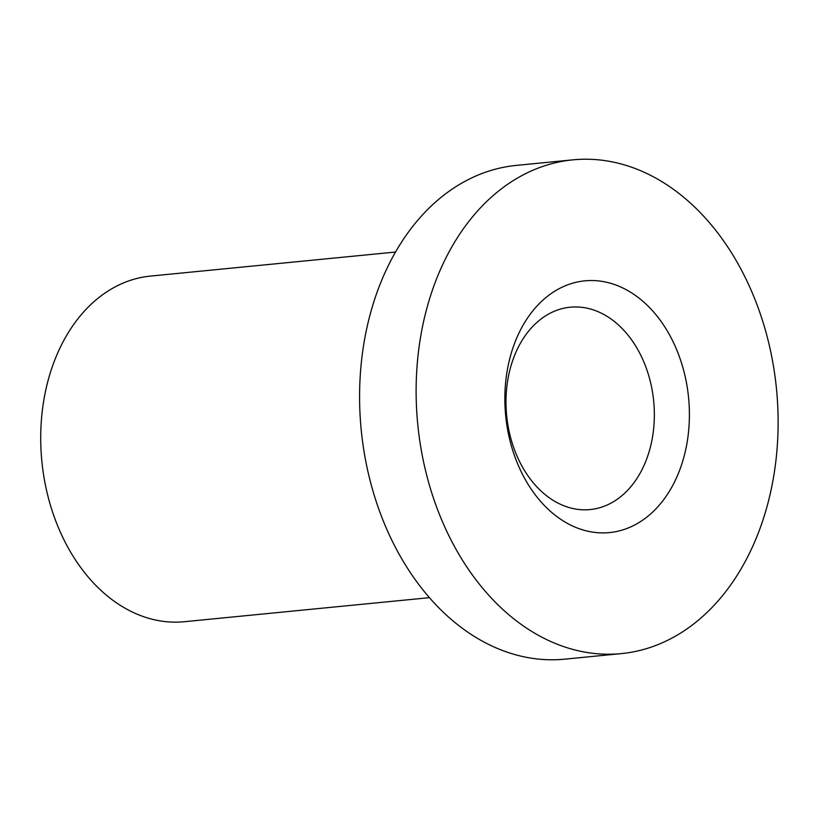 <?xml version="1.0" encoding="UTF-8"?>
<svg xmlns="http://www.w3.org/2000/svg" width="819" height="819" viewBox="0 0 819 819"><rect width="100%" height="100%" fill="white"/><g stroke="black" fill="none" stroke-linecap="round" stroke-linejoin="round"><path stroke-width="1.23" d="M574.723 508.886A101.669 73.864 84.4 0 0 590.1 509.572A101.669 73.864 84.4 0 0 653.685 401.177A101.669 73.864 84.4 0 0 570.239 307.207A101.669 73.864 84.4 0 0 506.019 405.077A101.669 73.864 84.4 0 0 574.723 508.886M590.356 531.736A126.474 91.892 -95.6 0 1 520.812 329.351A126.474 91.892 -95.6 0 1 680.22 359.091A126.474 91.892 -95.6 0 1 590.356 531.736M610.411 161.527A248.065 180.241 -95.6 0 1 778.05 414.803A248.065 180.241 -95.6 0 1 621.355 653.603A248.065 180.241 -95.6 0 1 417.751 424.334A248.065 180.241 -95.6 0 1 572.901 159.848A248.065 180.241 -95.6 0 1 610.411 161.527M621.355 653.603L564.813 659.152A248.065 180.241 -95.6 0 1 361.21 429.883A248.065 180.241 -95.6 0 1 516.359 165.397L572.901 159.848M429.453 597.665L184.367 621.713A173.648 126.167 -95.6 0 1 41.851 461.22A173.648 126.167 -95.6 0 1 150.45 276.085L395.526 252.037"/></g></svg>
